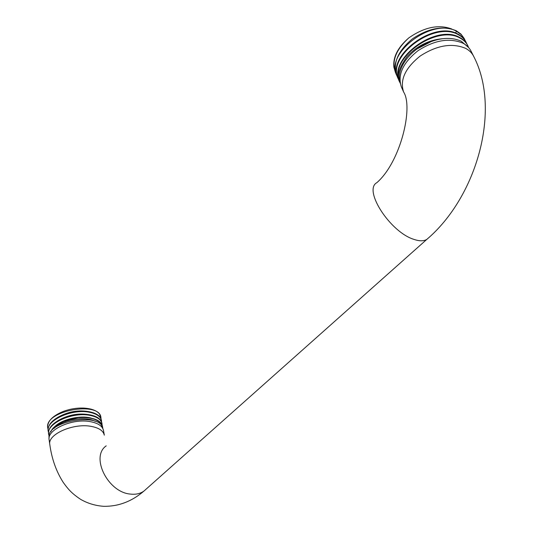 <?xml version="1.0" encoding="UTF-8"?>
<svg xmlns="http://www.w3.org/2000/svg" width="533" height="533" viewBox="0 0 533 533"><rect width="100%" height="100%" fill="white"/><g stroke="black" fill="none" stroke-linecap="round" stroke-linejoin="round"><path stroke-width="0.8" d="M100.884 417.286L99.518 414.021C96.633 410.443 91.176 408.451 83.148 408.051C76.499 407.878 69.936 408.978 63.46 411.349C52.634 415.787 47.37 421.177 47.67 427.506L48.043 429.298M90.077 411.882C78.817 409.584 67.898 411.489 57.331 417.599M101.01 418.771L100.917 417.479C99.711 400.776 43.806 410.59 47.743 428.019M48.49 432.403L48.19 431.124C45.705 420.744 70.862 408.911 88.385 412.082C96.093 413.388 100.451 416.206 101.457 420.53L101.363 420.024C100.424 415.74 96.067 412.922 88.298 411.563L84.107 411.17C77.198 410.93 70.329 412.082 63.494 414.634C52.954 419.058 47.823 424.381 48.117 430.604L48.123 430.677M49.136 436.047L48.63 434.235C46.144 423.835 71.415 412.076 88.911 415.194C96.653 416.5 101.01 419.304 101.99 423.602L101.903 423.089C100.897 418.771 96.54 415.967 88.824 414.674L85.047 414.301C77.725 414.021 70.563 415.227 63.574 417.925C53.213 422.396 48.21 427.659 48.556 433.715L48.57 433.782M49.143 437.793C45.478 421.09 101.43 411.709 102.869 428.619M101.457 420.53L101.543 421.836M101.99 423.602L102.083 424.908M50.981 431.67C51.987 428.206 56.285 424.701 63.887 421.17L78.178 417.645C88.471 416.986 95.86 418.691 100.331 422.769L102.529 426.68L102.622 427.679M78.178 417.645L85.966 417.452C95.7 418.285 101.19 421.19 102.443 426.16L102.529 426.68M100.331 422.769L102.209 426.72M90.763 415.014C79.37 412.669 68.337 414.601 57.651 420.817M91.443 418.165C80.983 415.027 62.774 418.925 55.172 426.247M54.219 428.265C61.975 419.618 85.347 415.707 95.207 421.323M395.373 72.248L393.88 67.171C392.881 57.098 397.865 47.33 408.818 37.89C424.348 27.11 438.672 24.145 451.777 29.002M397.651 77.272L396.972 75.886C384.42 53.48 432.383 17.263 456.415 31.227L461.258 34.652L464.316 38.729M408.818 37.89C395.886 49.689 391.442 61.235 395.493 72.528L396.166 73.9M465.089 40.435L464.456 39.009M396.938 75.813L396.725 75.326C392.648 63.187 397.871 51.041 412.395 38.889C428.499 28.076 443.143 25.371 456.321 30.767L460.978 34.092L464.176 38.449M465.995 42.074L465.855 41.787C464.196 38.529 461.578 35.977 458 34.119L457.814 34.019C433.762 20.087 385.665 56.318 398.204 78.697L398.244 78.784M399.137 80.65L398.457 79.264C385.899 56.731 434.382 20.487 458.28 34.678C461.871 36.55 464.496 39.109 466.135 42.34L466.775 43.773M467.681 45.418L467.548 45.132C465.902 41.9 463.284 39.355 459.686 37.483C435.787 23.305 387.098 59.656 399.697 82.089L399.817 82.349M400.216 83.235L399.084 80.236C390.303 57.271 437.38 24.565 459.966 38.043C463.55 39.895 466.168 42.447 467.827 45.698L468.614 47.537M400.136 82.808C395.959 70.716 407.419 52.514 425.561 43.879C439.252 37.603 451.158 36.724 461.285 41.241L468.647 47.584M399.084 80.236C396.932 74.74 399.643 66.792 407.212 56.405C417.053 45.891 428.799 39.995 442.443 38.709M417.272 48.823L431.817 41.254M471.032 51.121C469.333 47.783 466.648 45.138 462.977 43.186C449.439 37.557 434.395 40.095 417.845 50.808C402.875 62.841 397.378 74.853 401.356 86.859C397.378 74.853 402.875 62.841 417.845 50.808C434.395 40.095 449.439 37.557 462.977 43.186C466.648 45.138 469.333 47.783 471.032 51.121L473.61 56.232C471.912 52.9 469.227 50.262 465.549 48.316C451.984 42.713 436.887 45.272 420.251 55.992C405.2 68.031 399.657 80.037 403.621 92.016C399.657 80.037 405.2 68.031 420.251 55.992C436.887 45.272 451.984 42.713 465.549 48.316C469.227 50.262 471.912 52.9 473.61 56.232C501.506 109.365 476.995 196.77 426.826 239.384C423.775 241.262 419.478 241.256 413.928 239.377C390.176 232.188 363 189.981 376.818 182.692C400.629 162.019 413.515 107.146 403.621 92.016L401.356 86.859L403.621 92.016C413.515 107.146 400.629 162.019 376.818 182.692C363 189.981 390.176 232.188 413.928 239.377C419.478 241.256 423.775 241.262 426.826 239.384L143.937 491.08C140.279 493.678 135.808 494.684 130.538 494.098C107.826 492.465 90.224 456.734 106.214 445.848C90.224 456.734 107.826 492.465 130.538 494.098C135.808 494.684 140.279 493.678 143.937 491.08L146.222 489.047L143.937 491.08C131.811 501.473 118.399 506.557 103.688 506.317C118.399 506.557 131.811 501.473 143.937 491.08L426.826 239.384C476.995 196.77 501.506 109.365 473.61 56.232L471.032 51.121M90.164 421.616C98.045 423.075 102.489 426.04 103.495 430.497C102.489 426.04 98.045 423.075 90.164 421.616C72.401 418.158 46.671 429.685 49.129 439.792C46.671 429.685 72.401 418.158 90.164 421.616M456.415 31.227L455.582 33.046M49.802 444.515C47.344 434.455 73.161 422.929 90.956 426.34C98.858 427.779 103.309 430.717 104.308 435.155L103.495 430.497L104.308 435.155C103.309 430.717 98.858 427.779 90.956 426.34C73.161 422.929 47.344 434.455 49.802 444.515C51.768 458.86 56.251 471.492 63.247 482.418C67.924 488.841 71.062 492.945 80.59 499.328C87.585 503.372 95.287 505.704 103.688 506.317C95.287 505.704 87.585 503.372 80.59 499.328C71.062 492.945 67.924 488.841 63.247 482.418C56.251 471.492 51.768 458.86 49.802 444.515L49.129 439.792L49.802 444.515M100.917 417.472L100.85 417.086M48.19 431.124L48.117 430.604M48.63 434.235L48.556 433.715M395.493 72.528L395.246 71.975M466.135 42.34L465.855 41.787M467.827 45.698L467.548 45.132M398.457 79.264L398.204 78.697M399.923 82.602L399.697 82.089"/></g></svg>
